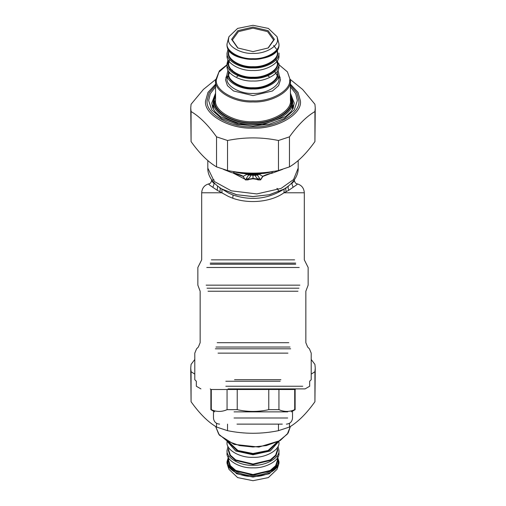 <?xml version="1.0" encoding="UTF-8"?>
<svg xmlns="http://www.w3.org/2000/svg" width="506" height="506" viewBox="0 0 506 506"><rect width="100%" height="100%" fill="white"/><g stroke="black" fill="none" stroke-linecap="round" stroke-linejoin="round"><path stroke-width="0.76" d="M225.828 381.239L280.172 381.239M225.828 386.242L302.74 386.242L225.828 386.242M228.029 388.899L305.086 388.899L309.678 386.242L309.678 381.239L311.209 379.702L311.209 353.137L309.419 348.805L307.642 347.034L305.852 342.701L305.852 291.228L308.148 285.15L308.148 267.484L304.315 259.85L304.315 192.78L283.986 192.78C271.305 201.995 249.135 204.158 232.76 198.238L228.396 196.436L217.238 190.294L209.863 185.316L208.845 184.355L209.408 183.71M278.945 409.664L268.775 409.664C258.256 412.01 247.744 412.01 237.225 409.664L227.055 409.664C221.799 412.01 216.543 412.01 211.287 409.664L211.287 389.506L294.713 389.506L294.713 409.664C289.457 412.01 284.201 412.01 278.945 409.664L278.945 389.506M237.225 409.664L237.225 389.506M268.775 409.664L268.775 389.506M227.055 409.664L227.055 389.506M234.05 411.871L287.686 411.871L234.05 411.871M236.991 424.129L282.304 424.129L236.991 424.129M259.167 174.153L261.159 173.552M234.544 379.702L280.906 379.702M233.127 173.046L245.246 179.333M276.871 188.403L277.693 188.744L278.73 191.692M214.544 183.336L214.209 183.621L212.918 182.375L211.641 180.408C211.211 182.299 210.464 183.4 209.395 183.71L209.509 183.691C204.664 184.804 202.052 187.834 201.685 192.78L222.014 192.78L221.868 189.035L221.097 188.523M212.684 179.864L214.146 179.953M213.216 181.888L214.209 183.621L212.881 187.283M294.359 179.832L294.1 181.11L291.791 183.621L293.119 187.283L288.762 190.294L283.986 192.78L284.132 189.035C268.427 198.991 251.406 201.002 233.076 195.057L228.699 193.115L221.868 189.035M296.592 183.71L297.231 184.184L296.952 184.614L293.119 187.283M217.567 186.056L217.238 190.294M219.262 187.283C220.42 188.137 220.565 189.598 219.686 191.666M292.784 181.888L291.791 183.621L291.456 183.336M288.433 186.056L287.971 187.739L288.762 190.294M284.91 188.523L284.132 189.035M286.738 187.283C285.58 188.137 285.435 189.598 286.314 191.666M272.456 171.679L272.203 171.755C271.216 172.451 273.322 172.584 271.305 173.229C268.199 173.925 265.34 174.95 262.734 176.29L260.4 179.851L258.25 179.548L257.971 179.004L259.603 178.46L257.459 175.089L258.971 174.298L257.01 174.279L258.882 174.323M259.603 178.46L260.59 179.915L257.984 179.883L258.25 179.548L256.865 179.004L257.971 179.004C256.194 177.454 255.309 176.246 255.315 175.367L257.459 175.089M257.984 179.883L256.668 179.333L256.865 179.004L253 178.371L245.6 179.851L246.397 178.46L248.029 179.004C249.806 177.454 250.691 176.246 250.685 175.367L248.99 174.279L247.023 174.292L248.307 173.824L258.288 173.773L248.307 173.824M246.397 178.46L248.541 175.089L255.315 175.367L256.302 174.564L258.003 174.646M248.541 175.089L247.118 174.323L248.503 174.083M247.118 174.323L243.266 176.29C240.698 174.956 237.845 173.938 234.695 173.229C232.627 172.552 234.828 172.445 233.804 171.755C238.984 172.982 242.298 173.564 243.747 173.495L246.947 174.222L246.707 173.817L253 174.14L262.336 173.463M256.668 179.333L253 178.801L253 174.564L247.997 174.646M253 178.801L249.331 179.333L248.029 179.004L248.016 179.883L245.41 179.915L243.114 176.411L234.657 173.457C233.829 172.66 233.538 172.141 233.791 171.901L233.804 171.755M245.41 179.915L243.114 176.411M271.305 173.229L262.892 176.411L259.053 174.222L259.901 173.697L273.43 171.42M253 174.564L256.302 174.564L262.253 173.495C263.702 173.564 267.016 172.982 272.203 171.755L272.203 171.907C272.462 172.135 272.171 172.654 271.342 173.457L282.569 169.365M262.886 176.411L260.59 179.915M249.331 179.333L248.016 179.883M234.695 173.229L231.337 172.514L223.431 169.365M243.664 173.463L246.909 173.722L233.664 171.591M243.468 173.45L248.041 173.805M273.17 171.256L272.203 171.907M246.099 173.697L246.454 173.71M257.959 173.805L259.901 173.697M246.909 173.722L247.712 173.773M272.336 171.591L258.288 173.773M259.091 173.722L259.553 173.71M290.4 79.543L302.607 89.448L314.928 104.261L315.257 107.904L314.928 111.548C306.44 116.525 297.952 124.957 289.464 136.848L278.464 140.491C261.488 137.031 244.512 137.031 227.536 140.491L216.536 136.848C208.048 124.957 199.56 116.525 191.072 111.548L190.743 107.904L191.072 104.261L203.393 89.448L215.6 79.543M293.606 106.918L292.689 104.628M213.311 104.628L212.393 106.918M190.743 107.904L191.072 141.585C199.56 153.476 208.048 161.914 216.536 166.885L227.536 170.528C244.512 173.988 261.488 173.988 278.464 170.528L289.464 166.885C297.952 161.914 306.44 153.476 314.928 141.585L315.257 107.904M191.072 111.548L191.072 141.585M216.536 166.885L216.536 136.848M227.536 140.491L227.536 170.528M314.928 141.585L314.928 111.548M289.464 136.848L289.464 166.885M278.464 170.528L278.464 140.491M194.791 374.136L191.072 371.695L190.743 368.058L191.072 401.739C199.56 413.63 208.048 422.061 216.536 427.039L227.536 430.676C244.512 434.135 261.488 434.135 278.464 430.676L289.464 427.039C297.952 422.061 306.44 413.63 314.928 401.739L315.257 368.058L314.928 371.695L311.209 374.136M210.875 389.614L210.281 388.899L210.875 389.506L210.875 409.664L214.702 411.871M291.298 411.871L295.125 409.664L295.125 389.506L295.738 388.899L295.125 389.614M311.209 359.462L314.928 364.415L315.257 368.058M190.743 368.058L191.072 364.415L194.791 359.462M278.464 430.676L278.464 424.129M289.464 423.307L289.464 427.039M227.536 424.129L227.536 430.676M216.536 427.039L216.536 423.307M191.072 371.695L191.072 401.739M314.928 401.739L314.928 371.695M280.153 77.304L278.951 76.115M227.049 76.115L225.847 77.304M238.003 48.108L232.38 39.987L238.421 31.625L253 28.159L267.579 31.625L273.62 39.987L267.997 48.108M227.049 64.724L219.376 70.853L215.569 80.467L215.569 100.226C213.893 110.846 234.48 122.654 253 121.693C271.52 122.654 292.107 110.846 290.431 100.226L290.431 80.467L287.421 71.865L278.951 64.724M215.569 93.933L213.311 101.504C211.54 112.762 233.367 125.286 253 124.267C272.633 125.286 294.46 112.762 292.689 101.504L292.689 109.037M231.603 39.348L237.719 47.943L253 51.625L268.281 47.943L274.397 39.348L268.129 30.67L253 27.071L237.871 30.67L231.603 39.348M277.49 39.348L277.06 36.71L268.376 28.412L253 25.3L237.624 28.412L228.94 36.71L228.51 39.348C227.409 46.299 240.881 54.028 253 53.396C265.119 54.028 278.591 46.299 277.49 39.348M227.991 70.106L227.049 74.091C225.885 81.453 240.16 89.644 253 88.974C265.84 89.644 280.115 81.453 278.951 74.091L278.009 70.106M278.951 74.091L278.951 78.55C280.115 85.919 265.84 94.103 253 93.439C240.16 94.103 225.885 85.919 227.049 78.55L229.566 72.522M277.06 36.71L278.951 43.813C280.115 51.176 265.84 59.36 253 58.696C240.16 59.36 225.885 51.176 227.049 43.813L228.94 36.71M278.951 43.813L278.951 44.446C280.115 51.814 265.84 59.999 253 59.335C240.16 59.999 225.885 51.814 227.049 44.446C225.606 64.142 280.406 64.135 278.951 44.446M228.68 49.797L228.68 52.738C227.592 59.638 240.97 67.304 253 66.684C265.03 67.304 278.408 59.638 277.32 52.738L277.32 49.012M227.049 53.054C225.885 60.416 240.16 68.607 253 67.937C265.84 68.607 280.115 60.416 278.951 53.054L278.951 55.603C280.115 62.972 265.84 71.156 253 70.492C240.16 71.156 225.885 62.972 227.049 55.603L227.049 53.054L228.124 48.81M228.68 60.802L228.68 63.256L229.61 59.499M227.049 63.573C225.885 70.935 240.16 79.126 253 78.455C265.84 79.126 280.115 70.935 278.951 63.573L278.951 66.122C280.115 73.484 265.84 81.675 253 81.011C240.16 81.675 225.885 73.484 227.049 66.122L227.049 63.573L227.991 59.588M228.68 71.321L228.68 73.768C227.592 80.675 240.97 88.341 253 87.721C265.03 88.341 278.408 80.675 277.32 73.768M278.857 64.844L277.32 60.922M228.68 60.922L227.143 64.844M278.49 464.982L277.06 469.29L268.376 477.588L253 480.7L237.624 477.588L228.94 469.29L227.51 464.982L236.707 473.774L253 477.076L269.293 473.774L278.49 464.982L278.951 461.554C280.115 468.917 265.84 477.101 253 476.437C240.16 477.101 225.885 468.917 227.049 461.554L228.68 456.203M227.049 461.554L227.51 464.982M277.32 458.145L277.32 460.593L275.612 465.729L270.198 470.46L253 474.546L235.802 470.46L230.388 465.729L228.68 460.593L228.68 458.145M278.009 446.412L278.951 450.397L278.951 452.946C280.115 460.308 265.84 468.499 253 467.835C240.16 468.499 225.885 460.308 227.049 452.946L227.049 450.397L227.991 446.412M277.048 448.031L277.32 450.074L275.612 455.21L270.198 459.941L253 464.027L235.802 459.941L230.388 455.21L228.68 450.074L228.68 447.627M278.951 450.397C280.115 457.759 265.84 465.95 253 465.28C240.16 465.95 225.885 457.759 227.049 450.397M278.951 441.276L278.951 442.427C280.115 449.79 265.84 457.981 253 457.316C240.16 457.981 225.885 449.79 227.049 442.427L227.049 441.276M278.825 441.346L270.28 450.985L253 454.761L235.72 450.985L227.175 441.346M234.05 418L287.686 418L234.05 418M215.986 347.034L290.014 347.034M217.2 342.701L288.799 342.701M287.933 353.137L218.067 353.137M208.036 291.228L297.964 291.228M298.945 288.186L207.055 288.186M290.634 348.805L215.366 348.805M299.862 285.15L206.138 285.15M299.217 267.484L206.783 267.484M295.725 264.233L210.262 264.233M210.268 263.095L295.706 263.095M211.356 259.85L294.612 259.85M233.076 195.057L232.76 198.238M222.102 189.13L236.372 194.69L253 196.6L269.628 194.69L283.898 189.13M283.809 189.181L269.318 194.715L253 196.543L236.681 194.715L222.02 189.08C211.388 182.729 207.53 174.336 207.808 168.1L207.808 160.529M283.98 189.08C294.612 182.729 298.47 174.336 298.192 168.1L293.543 179.548L281.07 188.415L256.839 193.931L231.337 190.851L214.291 181.477L207.808 168.1M290.431 85.35L296.858 92.864L298.856 100.542C300.906 113.559 275.688 128.024 253 126.848C230.312 128.024 205.094 113.559 207.144 100.542L209.142 92.864L215.569 85.35M215.569 84.192L207.96 92.396L205.588 100.884C203.469 114.343 229.541 129.296 253 128.081C276.459 129.296 302.531 114.343 300.412 100.884L298.04 92.396L290.431 84.192M215.569 86.893L210.281 93.692L208.643 100.542L211.755 109.91L221.634 118.537L236.675 124.198L253 125.988L269.325 124.198L284.366 118.537L294.245 109.91L297.357 100.542L295.719 93.692L290.431 86.893M290.431 93.161L294.245 103.097L293.208 107.955L290.88 111.763L285.599 116.614L262.285 124.837L238.769 124.021L220.521 116.703L215.132 111.775L212.792 107.949L211.755 103.097L215.569 93.161M289.653 79.828C291.292 90.226 271.134 101.788 253 100.852C234.866 101.788 214.708 90.226 216.347 79.828L218.915 72.099L227.049 64.983M215.569 80.467C213.893 91.086 234.48 102.895 253 101.934C271.52 102.895 292.107 91.086 290.431 80.467M227.049 74.597L225.493 79.828L227.422 85.634L233.551 90.985L253 95.609L272.449 90.985L278.578 85.634L280.507 79.828L278.951 74.597M214.791 100.865C213.083 111.706 234.095 123.761 253 122.781C271.905 123.761 292.917 111.706 291.209 100.865L290.431 96.463M290.431 94.767L291.911 100.865C293.651 111.908 272.253 124.179 253 123.179C233.747 124.179 212.349 111.908 214.089 100.865L215.569 94.767M293.195 108.392L292.689 106.532M228.295 73.996L228.68 73.351M228.68 50.549L228.295 53.054C227.188 60.069 240.774 67.861 253 67.228C265.226 67.861 278.812 60.069 277.705 53.054L277.32 50.549M277.32 60.802L277.32 63.256C278.408 70.157 265.03 77.823 253 77.203C240.97 77.823 227.592 70.157 228.68 63.256M228.68 61.068L228.295 63.573C227.188 70.581 240.774 78.379 253 77.747C265.226 78.379 278.812 70.581 277.705 63.573L277.263 60.891M228.68 71.586L228.295 74.091C227.188 81.099 240.774 88.898 253 88.259C265.226 88.898 278.812 81.099 277.705 74.091L277.32 71.586M290.393 426.463L287.281 434.154L278.8 441.093L266.358 445.59L253 447.007L239.642 445.59L227.2 441.093L218.718 434.154L215.607 426.463M277.566 457.753L278.173 460.915C279.299 468.056 265.454 476.001 253 475.355C240.546 476.001 226.701 468.056 227.826 460.915L228.434 457.753M228.68 458.411L228.295 460.915L230.028 466.134L235.53 470.934L253 475.083L270.47 470.934L275.972 466.134L277.705 460.915L277.263 458.234M228.68 447.892L228.295 450.397L230.028 455.615L235.53 460.416L253 464.565L270.47 460.416L275.972 455.615L277.705 450.397L277.263 447.715M228.598 442.092L237.156 450.751L253 454.053L268.844 450.751L277.402 442.092M276.814 442.383L268.117 450.485L253 453.509L237.883 450.485L229.186 442.383M201.685 192.78L201.685 259.85L197.852 267.484L197.852 285.15L200.148 291.228L200.148 342.701L198.358 347.034L196.581 348.805L194.791 353.137L194.791 379.702L196.322 381.239L196.322 386.242L200.914 388.899M213.475 411.871L213.475 418C213.848 421.719 215.891 423.762 219.604 424.129M292.525 411.871L292.525 418C292.152 421.719 290.109 423.762 286.396 424.129M294.359 180.408C294.789 182.299 295.536 183.4 296.605 183.71L296.497 183.691C301.336 184.804 303.948 187.834 304.315 192.78M211.641 180.408L211.641 179.832M298.192 168.1L298.192 160.529M232.57 171.42L235.998 172.293M236.017 172.293L244.834 173.609M269.217 76.697L267.75 75.818M238.25 75.818L236.783 76.697M292.689 101.504L290.431 93.793M215.569 93.793L213.311 101.504L213.311 109.037M290.874 103.755L292.626 109.157M231.565 70.619L232.38 69.992M274.005 70.277L278.951 78.55M227.049 74.091L227.049 78.55M227.049 43.813L227.049 44.446M273.62 45.451L276.434 49.069M275.492 58.032L277.32 63.25M229.61 70.018L230.186 69.012M290.4 426.457L288.167 433.028L280.09 440.612L258.889 447.07L234.151 444.388L219.376 435.147L215.6 426.457M277.32 456.203L278.951 461.554M277.32 450.074L277.32 447.627"/></g></svg>
